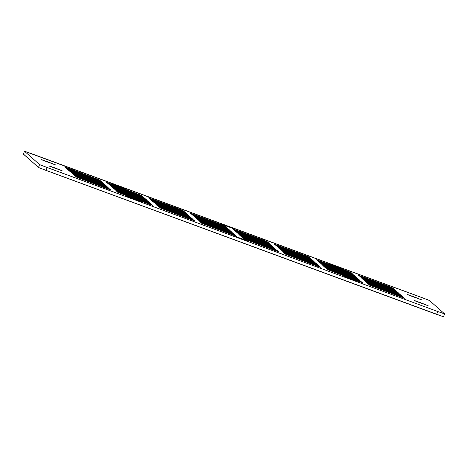 <?xml version="1.0" encoding="UTF-8"?>
<svg xmlns="http://www.w3.org/2000/svg" width="468" height="468" viewBox="0 0 468 468"><rect width="100%" height="100%" fill="white"/><g stroke="black" fill="none" stroke-linecap="round" stroke-linejoin="round"><path stroke-width="0.7" d="M118.737 186.106L118.62 186.404L118.737 186.106L125.88 188.978L114.052 184.667L126.313 189.078L114.192 184.725L112.261 183.825L118.737 186.106M47.865 161.846L47.754 162.144L47.865 161.846L55.008 164.718L43.179 160.407L55.44 164.818L43.325 160.465L41.389 159.565L47.865 161.846M54.575 167.766L54.463 168.071L54.575 167.766L61.723 170.639L49.889 166.333L62.15 170.744L49.081 166.011L54.575 167.766M132.696 198.426L132.579 198.73L132.696 198.426L139.838 201.298L128.01 196.993L140.265 201.404L128.15 197.046L126.22 196.145L132.696 198.426M349.666 278.407L349.555 278.712L349.666 278.407L356.809 281.28L344.98 276.974L357.242 281.385L344.173 276.652L349.666 278.407M420.533 302.667L420.422 302.971L420.533 302.667L427.682 305.54L415.853 301.234L428.109 305.645L415.993 301.287L414.063 300.392L420.533 302.667M241.178 238.417L241.067 238.721L241.178 238.417L248.327 241.289L236.492 236.983L248.754 241.394L235.685 236.662L241.178 238.417M227.22 226.097L227.109 226.395L227.22 226.097L234.369 228.969L222.534 224.658L234.796 229.068L222.68 224.716L220.744 223.815L227.22 226.097M335.708 266.087L335.597 266.386L335.708 266.087L342.851 268.96L331.022 264.648L343.284 269.059L331.168 264.707L329.232 263.806L335.708 266.087M413.823 296.747L413.712 297.045L413.823 296.747L420.972 299.619L409.143 295.308L421.399 299.719L409.284 295.366L407.347 294.466L413.823 296.747M401.79 297.279L369.427 285.07L401.117 296.683L404.551 298.227L401.79 297.279L369.433 285.07L401.117 296.683L401.006 296.987L401.117 296.683L402.234 297.104L404.545 298.233L401.79 297.279M359.845 281.812L327.483 269.603L359.172 281.221L362.601 282.76L359.845 281.812L327.483 269.609L359.172 281.221L359.061 281.525L359.172 281.221L360.29 281.637L362.601 282.771L359.845 281.812M317.895 266.351L285.533 254.142L317.222 265.76L320.252 266.941L317.895 266.351L285.533 254.147L317.222 265.76L317.111 266.064L317.222 265.76L318.339 266.175L320.65 267.304L317.895 266.351M275.945 250.889L243.582 238.68L275.278 250.298L278.706 251.837L275.945 250.889L243.588 238.686L275.278 250.298L275.161 250.602L275.278 250.298L276.395 250.713L278.706 251.842L275.945 250.889M234 235.427L201.638 223.218L233.327 234.831L236.358 236.018L234 235.427L201.638 223.218L233.327 234.831L233.216 235.135L233.327 234.831L234.445 235.252L236.755 236.381L234 235.427M192.05 219.96L159.687 207.751L191.377 219.369L194.407 220.557L192.05 219.96L159.693 207.757L191.377 219.369L191.266 219.673L191.377 219.369L192.494 219.79L194.805 220.919L192.05 219.96M150.105 204.498L117.743 192.289L149.432 203.908L152.861 205.446L150.105 204.498L117.743 192.295L149.432 203.908L149.321 204.212L149.432 203.908L150.55 204.323L152.861 205.452L150.105 204.498M108.155 189.037L75.793 176.828L107.482 188.446L110.512 189.628L108.155 189.037L75.793 176.834L107.482 188.446L107.371 188.75L107.482 188.446L108.599 188.861L110.91 189.99L108.155 189.037M400.854 296.449L368.491 284.24L400.181 295.858L403.205 297.04L400.854 296.449L368.491 284.246L400.181 295.858L400.07 296.162L400.181 295.858L401.298 296.273L403.609 297.402L400.854 296.449M358.903 280.987L326.541 268.778L358.231 280.39L361.665 281.935L358.903 280.987L326.541 268.778L358.231 280.39L358.119 280.695L358.231 280.39L359.348 280.812L361.659 281.941L358.903 280.987M316.953 265.52L284.591 253.311L316.286 264.929L319.714 266.467L316.953 265.52L284.597 253.317L316.286 264.929L316.169 265.233L316.286 264.929L317.403 265.344L319.714 266.479L316.953 265.52M275.008 250.058L242.646 237.849L274.336 249.467L277.366 250.649L275.008 250.058L242.646 237.855L274.336 249.467L274.225 249.772L274.336 249.467L275.453 249.883L277.764 251.012L275.008 250.058M233.058 234.597L200.696 222.388L232.385 234.006L235.416 235.188L233.058 234.597L200.702 222.394L232.385 234.006L232.274 234.31L232.385 234.006L233.503 234.421L235.814 235.55L233.058 234.597M191.114 219.135L158.751 206.926L190.441 218.538L193.869 220.083L191.114 219.135L158.751 206.926L190.441 218.538L190.33 218.843L190.441 218.538L191.558 218.96L193.869 220.089L191.114 219.135M149.163 203.668L116.801 191.459L148.491 203.077L151.924 204.615L149.163 203.668L116.801 191.465L148.491 203.077L148.379 203.381L148.491 203.077L149.608 203.492L151.919 204.627L149.163 203.668M107.213 188.206L74.851 175.997L106.546 187.615L109.974 189.154L107.213 188.206L74.857 176.003L106.546 187.615L106.429 187.92L106.546 187.615L107.663 188.031L109.974 189.16L107.213 188.206M399.912 295.618L367.55 283.409L399.239 295.027L402.269 296.209L399.912 295.618L367.55 283.415L399.239 295.027L399.128 295.331L399.239 295.027L400.356 295.443L402.667 296.572L399.912 295.618M357.961 280.156L325.599 267.948L357.295 279.566L360.723 281.104L357.961 280.156L325.605 267.953L357.295 279.566L357.178 279.87L357.295 279.566L358.412 279.981L360.723 281.11L357.961 280.156M316.017 264.695L283.655 252.486L315.344 264.098L318.375 265.286L316.017 264.695L283.655 252.486L315.344 264.098L315.233 264.402L315.344 264.098L316.462 264.519L318.772 265.649L316.017 264.695M274.067 249.228L241.704 237.019L273.394 248.637L276.828 250.175L274.067 249.228L241.71 237.024L273.394 248.637L273.283 248.941L273.394 248.637L274.511 249.052L276.822 250.187L274.067 249.228M232.122 233.766L199.76 221.557L231.449 233.175L234.474 234.357L232.122 233.766L199.76 221.563L231.449 233.175L231.338 233.479L231.449 233.175L232.567 233.59L234.877 234.72L232.122 233.766M190.172 218.304L157.81 206.095L189.499 217.714L192.529 218.895L190.172 218.304L157.81 206.101L189.499 217.714L189.388 218.018L189.499 217.714L190.616 218.129L192.927 219.258L190.172 218.304M148.221 202.843L115.859 190.634L147.555 202.246L150.983 203.791L148.221 202.843L115.865 190.634L147.555 202.246L147.438 202.55L147.555 202.246L148.672 202.667L150.983 203.796L148.221 202.843M106.277 187.375L73.915 175.167L105.604 186.785L108.634 187.972L106.277 187.375L73.915 175.172L105.604 186.785L105.493 187.089L105.604 186.785L106.722 187.2L109.032 188.335L106.277 187.375M398.97 294.787L366.608 282.578L398.303 294.196L401.731 295.735L398.97 294.787L366.614 282.584L398.303 294.196L398.186 294.501L398.303 294.196L399.42 294.612L401.731 295.747L398.97 294.787M357.025 279.326L324.663 267.117L356.353 278.735L359.383 279.917L357.025 279.326L324.663 267.123L356.353 278.735L356.242 279.039L356.353 278.735L357.47 279.15L359.781 280.279L357.025 279.326M315.075 263.864L282.713 251.655L314.402 263.273L317.433 264.455L315.075 263.864L282.719 251.661L314.402 263.273L314.291 263.572L314.402 263.273L315.52 263.689L317.83 264.818L315.075 263.864M273.131 248.403L240.768 236.194L272.458 247.806L275.892 249.35L273.131 248.403L240.768 236.194L272.458 247.806L272.347 248.11L272.458 247.806L273.575 248.227L275.886 249.356L273.131 248.403M231.18 232.935L198.818 220.726L230.508 232.344L233.941 233.883L231.18 232.935L198.818 220.732L230.508 232.344L230.396 232.649L230.508 232.344L231.625 232.76L233.936 233.895L231.18 232.935M189.23 217.474L156.868 205.265L188.563 216.883L191.991 218.421L189.23 217.474L156.874 205.271L188.563 216.883L188.446 217.187L188.563 216.883L189.68 217.298L191.991 218.427L189.23 217.474M147.285 202.012L114.923 189.803L146.613 201.421L149.643 202.603L147.285 202.012L114.923 189.809L146.613 201.421L146.502 201.726L146.613 201.421L147.73 201.837L150.041 202.966L147.285 202.012M105.335 186.551L72.973 174.342L104.662 185.954L108.096 187.498L105.335 186.551L72.979 174.342L104.662 185.954L104.551 186.258L104.662 185.954L105.78 186.375L108.09 187.504L105.335 186.551M398.034 293.962L365.672 281.748L397.361 293.366L400.795 294.91L398.034 293.962L365.672 281.754L397.361 293.366L397.25 293.67L397.361 293.366L398.479 293.787L400.789 294.916L398.034 293.962M356.084 278.495L323.721 266.286L355.411 277.904L358.845 279.443L356.084 278.495L323.727 266.292L355.411 277.904L355.3 278.208L355.411 277.904L356.528 278.32L358.839 279.449L356.084 278.495M314.139 263.034L281.777 250.825L313.466 262.443L316.491 263.624L314.139 263.034L281.777 250.83L313.466 262.443L313.355 262.747L313.466 262.443L314.584 262.858L316.894 263.987L314.139 263.034M272.189 247.572L239.827 235.363L271.516 246.981L274.546 248.163L272.189 247.572L239.827 235.369L271.516 246.981L271.405 247.279L271.516 246.981L272.633 247.396L274.944 248.526L272.189 247.572M230.238 232.11L197.876 219.901L229.572 231.514L233.005 233.058L230.238 232.11L197.882 219.901L229.572 231.514L229.455 231.818L229.572 231.514L230.689 231.935L233 233.064L230.238 232.11M188.294 216.643L155.932 204.434L187.621 216.052L190.651 217.24L188.294 216.643L155.932 204.44L187.621 216.052L187.51 216.356L187.621 216.052L188.739 216.468L191.049 217.602L188.294 216.643M146.344 201.181L113.981 188.973L145.671 200.591L148.701 201.772L146.344 201.181L113.987 188.978L145.671 200.591L145.56 200.895L145.671 200.591L146.788 201.006L149.099 202.135L146.344 201.181M104.399 185.72L72.037 173.511L103.726 185.129L106.751 186.311L104.399 185.72L72.037 173.517L103.726 185.129L103.615 185.427L103.726 185.129L104.844 185.544L107.154 186.673L104.399 185.72M397.092 293.132L364.73 280.923L396.419 292.535L399.853 294.079L397.092 293.132L364.736 280.929L396.419 292.535L396.308 292.839L396.419 292.535L397.537 292.956L399.847 294.085L397.092 293.132M355.148 277.67L322.785 265.455L354.475 277.074L357.909 278.618L355.148 277.67L322.785 265.461L354.475 277.074L354.364 277.378L354.475 277.074L355.592 277.495L357.903 278.624L355.148 277.67M313.197 262.203L280.835 249.994L312.525 261.612L315.959 263.151L313.197 262.203L280.835 250L312.525 261.612L312.413 261.916L312.525 261.612L313.642 262.027L315.953 263.156L313.197 262.203M271.247 246.741L238.885 234.532L270.58 246.15L274.008 247.689L271.247 246.741L238.891 234.538L270.58 246.15L270.463 246.455L270.58 246.15L271.697 246.566L274.008 247.695L271.247 246.741M229.302 231.28L196.94 219.071L228.63 230.689L231.66 231.871L229.302 231.28L196.94 219.077L228.63 230.689L228.519 230.987L228.63 230.689L229.747 231.104L232.058 232.233L229.302 231.28M187.352 215.818L154.99 203.603L186.679 215.221L190.113 216.766L187.352 215.818L154.996 203.609L186.679 215.221L186.568 215.526L186.679 215.221L187.797 215.643L190.107 216.772L187.352 215.818M145.408 200.351L113.045 188.142L144.735 199.76L148.163 201.298L145.408 200.351L113.045 188.148L144.735 199.76L144.624 200.064L144.735 199.76L145.852 200.175L148.163 201.304L145.408 200.351M103.457 184.889L71.095 172.68L102.784 184.298L105.815 185.48L103.457 184.889L71.095 172.686L102.784 184.298L102.673 184.603L102.784 184.298L103.902 184.714L106.213 185.843L103.457 184.889M396.156 292.301L363.794 280.092L395.483 291.71L398.508 292.892L396.156 292.301L363.794 280.098L395.483 291.71L395.372 292.014L395.483 291.71L396.601 292.126L398.911 293.255L396.156 292.301M354.206 276.84L321.844 264.631L353.533 276.243L356.967 277.787L354.206 276.84L321.844 264.636L353.533 276.243L353.422 276.547L353.533 276.243L354.65 276.664L356.961 277.793L354.206 276.84M312.255 261.378L279.893 249.163L311.589 260.781L315.022 262.326L312.255 261.378L279.899 249.169L311.589 260.781L311.477 261.085L311.589 260.781L312.706 261.202L315.017 262.332L312.255 261.378M270.311 245.911L237.949 233.702L269.638 245.32L272.668 246.507L270.311 245.911L237.949 233.707L269.638 245.32L269.527 245.624L269.638 245.32L270.756 245.735L273.066 246.864L270.311 245.911M228.361 230.449L195.998 218.24L227.694 229.858L231.122 231.397L228.361 230.449L196.004 218.246L227.694 229.858L227.577 230.162L227.694 229.858L228.805 230.274L231.116 231.403L228.361 230.449M186.416 214.987L154.054 202.779L185.743 214.391L189.171 215.935L186.416 214.987L154.054 202.784L185.743 214.391L185.632 214.695L185.743 214.391L186.861 214.812L189.171 215.941L186.416 214.987M144.466 199.526L112.104 187.311L143.793 198.929L147.227 200.474L144.466 199.526L112.104 187.317L143.793 198.929L143.682 199.233L143.793 198.929L144.91 199.35L147.221 200.479L144.466 199.526M102.515 184.059L70.153 171.85L101.848 183.468L105.277 185.006L102.515 184.059L70.159 171.855L101.848 183.468L101.737 183.772L101.848 183.468L102.966 183.883L105.277 185.012L102.515 184.059M395.214 291.47L362.852 279.261L394.542 290.88L397.572 292.061L395.214 291.47L362.852 279.267L394.542 290.88L394.43 291.184L394.542 290.88L395.659 291.295L397.97 292.424L395.214 291.47M353.264 276.009L320.902 263.8L352.597 275.418L356.025 276.957L353.264 276.009L320.908 263.806L352.597 275.418L352.486 275.722L352.597 275.418L353.714 275.833L356.025 276.962L353.264 276.009M311.319 260.547L278.957 248.338L310.647 259.951L313.677 261.138L311.319 260.547L278.957 248.338L310.647 259.951L310.536 260.255L310.647 259.951L311.764 260.372L314.075 261.501L311.319 260.547M269.369 245.08L237.007 232.871L268.702 244.489L272.13 246.033L269.369 245.08L237.013 232.877L268.702 244.489L268.585 244.793L268.702 244.489L269.82 244.904L272.124 246.039L269.369 245.08M227.425 229.618L195.062 217.409L226.752 229.027L229.776 230.209L227.425 229.618L195.062 217.415L226.752 229.027L226.641 229.332L226.752 229.027L227.869 229.443L230.18 230.572L227.425 229.618M185.474 214.157L153.112 201.948L184.801 213.566L187.832 214.748L185.474 214.157L153.112 201.954L184.801 213.566L184.69 213.87L184.801 213.566L185.919 213.981L188.23 215.11L185.474 214.157M143.524 198.695L111.162 186.486L142.857 198.099L146.285 199.643L143.524 198.695L111.168 186.492L142.857 198.099L142.746 198.403L142.857 198.099L143.974 198.52L146.285 199.649L143.524 198.695M101.579 183.228L69.217 171.019L100.907 182.637L103.937 183.825L101.579 183.228L69.217 171.025L100.907 182.637L100.796 182.941L100.907 182.637L102.024 183.058L104.335 184.187L101.579 183.228M394.272 290.64L361.91 278.431L393.606 290.049L397.034 291.587L394.272 290.64L361.916 278.437L393.606 290.049L393.494 290.353L393.606 290.049L394.723 290.464L397.034 291.599L394.272 290.64M352.328 275.178L319.966 262.969L351.655 274.587L354.685 275.769L352.328 275.178L319.966 262.975L351.655 274.587L351.544 274.891L351.655 274.587L352.773 275.003L355.083 276.132L352.328 275.178M310.378 259.717L278.015 247.508L309.711 259.126L313.139 260.664L310.378 259.717L278.021 247.513L309.711 259.126L309.594 259.43L309.711 259.126L310.828 259.541L313.133 260.67L310.378 259.717M268.433 244.255L236.071 232.046L267.76 243.658L271.188 245.203L268.433 244.255L236.071 232.046L267.76 243.658L267.649 243.963L267.76 243.658L268.878 244.08L271.188 245.209L268.433 244.255M226.483 228.788L194.121 216.579L225.81 228.197L229.244 229.735L226.483 228.788L194.121 216.585L225.81 228.197L225.699 228.501L225.81 228.197L226.927 228.612L229.238 229.747L226.483 228.788M184.532 213.326L152.17 201.117L183.865 212.735L187.294 214.274L184.532 213.326L152.176 201.123L183.865 212.735L183.754 213.039L183.865 212.735L184.983 213.151L187.294 214.28L184.532 213.326M142.588 197.865L110.226 185.656L141.915 197.274L144.945 198.455L142.588 197.865L110.226 185.661L141.915 197.274L141.804 197.578L141.915 197.274L143.032 197.689L145.343 198.818L142.588 197.865M100.638 182.403L68.275 170.194L99.971 181.806L103.399 183.351L100.638 182.403L68.281 170.194L99.971 181.806L99.854 182.111L99.971 181.806L101.088 182.227L103.393 183.357L100.638 182.403M393.336 289.815L360.974 277.606L392.664 289.218L396.098 290.763L393.336 289.815L360.974 277.606L392.664 289.218L392.553 289.522L392.664 289.218L393.781 289.639L396.092 290.768L393.336 289.815M351.386 274.347L319.024 262.139L350.719 273.757L354.147 275.295L351.386 274.347L319.03 262.144L350.719 273.757L350.602 274.061L350.719 273.757L351.837 274.172L354.141 275.307L351.386 274.347M309.442 258.886L277.079 246.677L308.769 258.295L311.793 259.477L309.442 258.886L277.079 246.683L308.769 258.295L308.658 258.599L308.769 258.295L309.886 258.71L312.197 259.839L309.442 258.886M267.491 243.424L235.129 231.215L266.818 242.833L269.849 244.015L267.491 243.424L235.135 231.221L266.818 242.833L266.707 243.138L266.818 242.833L267.936 243.249L270.247 244.378L267.491 243.424M225.541 227.963L193.179 215.754L224.874 227.366L228.302 228.91L225.541 227.963L193.185 215.754L224.874 227.366L224.763 227.67L224.874 227.366L225.991 227.787L228.302 228.916L225.541 227.963M183.596 212.495L151.234 200.286L182.924 211.905L185.954 213.092L183.596 212.495L151.234 200.292L182.924 211.905L182.812 212.209L182.924 211.905L184.041 212.32L186.352 213.455L183.596 212.495M141.646 197.034L109.284 184.825L140.979 196.443L144.407 197.982L141.646 197.034L109.29 184.831L140.979 196.443L140.862 196.747L140.979 196.443L142.096 196.858L144.401 197.987L141.646 197.034M99.702 181.572L67.339 169.363L99.029 180.981L102.053 182.163L99.702 181.572L67.339 169.369L99.029 180.981L98.918 181.286L99.029 180.981L100.146 181.397L102.457 182.526L99.702 181.572M392.395 288.984L360.032 276.775L391.728 288.393L395.156 289.932L392.395 288.984L360.038 276.781L391.728 288.393L391.611 288.692L391.728 288.393L392.845 288.809L395.15 289.938L392.395 288.984M350.45 273.523L318.088 261.314L349.777 272.926L353.211 274.47L350.45 273.523L318.088 261.314L349.777 272.926L349.666 273.23L349.777 272.926L350.895 273.347L353.205 274.476L350.45 273.523M308.5 258.055L276.138 245.846L307.827 257.464L311.261 259.003L308.5 258.055L276.143 245.852L307.827 257.464L307.716 257.769L307.827 257.464L308.944 257.88L311.255 259.015L308.5 258.055M266.549 242.594L234.187 230.385L265.882 242.003L269.311 243.541L266.549 242.594L234.193 230.391L265.882 242.003L265.771 242.307L265.882 242.003L267 242.418L269.311 243.547L266.549 242.594M224.605 227.132L192.243 214.923L223.932 226.541L226.962 227.723L224.605 227.132L192.243 214.929L223.932 226.541L223.821 226.845L223.932 226.541L225.049 226.957L227.36 228.086L224.605 227.132M182.655 211.671L150.292 199.462L181.988 211.074L185.416 212.618L182.655 211.671L150.298 199.462L181.988 211.074L181.871 211.378L181.988 211.074L183.105 211.495L185.41 212.624L182.655 211.671M140.71 196.203L108.348 183.994L140.037 195.612L143.465 197.151L140.71 196.203L108.348 184L140.037 195.612L139.926 195.916L140.037 195.612L141.155 196.028L143.465 197.163L140.71 196.203M98.76 180.742L66.397 168.533L98.087 180.151L101.117 181.332L98.76 180.742L66.403 168.538L98.087 180.151L97.976 180.455L98.087 180.151L99.204 180.566L101.515 181.695L98.76 180.742M391.459 288.153L359.096 275.945L390.786 287.563L393.81 288.744L391.459 288.153L359.096 275.95L390.786 287.563L390.675 287.867L390.786 287.563L391.903 287.978L394.214 289.107L391.459 288.153M349.508 272.692L317.146 260.483L348.835 272.101L351.866 273.283L349.508 272.692L317.152 260.489L348.835 272.101L348.724 272.399L348.835 272.101L349.953 272.516L352.264 273.645L349.508 272.692M307.558 257.23L275.196 245.021L306.891 256.634L310.325 258.178L307.558 257.23L275.202 245.021L306.891 256.634L306.78 256.938L306.891 256.634L308.008 257.055L310.319 258.184L307.558 257.23M265.613 241.763L233.251 229.554L264.941 241.172L267.971 242.36L265.613 241.763L233.251 229.56L264.941 241.172L264.829 241.476L264.941 241.172L266.058 241.587L268.369 242.716L265.613 241.763M223.663 226.301L191.301 214.092L222.996 225.711L226.424 227.249L223.663 226.301L191.307 214.098L222.996 225.711L222.879 226.015L222.996 225.711L224.113 226.126L226.418 227.255L223.663 226.301M181.719 210.84L149.356 198.631L181.046 210.249L184.07 211.431L181.719 210.84L149.356 198.637L181.046 210.249L180.935 210.547L181.046 210.249L182.163 210.664L184.474 211.793L181.719 210.84M139.768 195.378L107.406 183.169L139.095 194.782L142.529 196.326L139.768 195.378L107.412 183.169L139.095 194.782L138.984 195.086L139.095 194.782L140.213 195.203L142.524 196.332L139.768 195.378M97.818 179.911L65.456 167.702L97.151 179.32L100.579 180.859L97.818 179.911L65.462 167.708L97.151 179.32L97.04 179.624L97.151 179.32L98.268 179.735L100.579 180.87L97.818 179.911M390.517 287.323L358.155 275.114L389.844 286.732L393.278 288.27L390.517 287.323L358.16 275.12L389.844 286.732L389.733 287.036L389.844 286.732L390.961 287.147L393.272 288.276L390.517 287.323M348.566 271.861L316.204 259.652L347.899 271.27L351.328 272.809L348.566 271.861L316.21 259.658L347.899 271.27L347.788 271.575L347.899 271.27L349.017 271.686L351.328 272.815L348.566 271.861M306.622 256.4L274.26 244.191L305.949 255.809L308.979 256.99L306.622 256.4L274.26 244.197L305.949 255.809L305.838 256.107L305.949 255.809L307.066 256.224L309.377 257.353L306.622 256.4M264.672 240.938L232.309 228.723L264.005 240.341L267.433 241.886L264.672 240.938L232.315 228.729L264.005 240.341L263.888 240.646L264.005 240.341L265.122 240.763L267.427 241.892L264.672 240.938M222.727 225.471L190.365 213.262L222.054 224.88L225.482 226.418L222.727 225.471L190.365 213.268L222.054 224.88L221.943 225.184L222.054 224.88L223.172 225.295L225.482 226.424L222.727 225.471M180.777 210.009L148.414 197.8L180.104 209.418L183.134 210.6L180.777 210.009L148.42 197.806L180.104 209.418L179.993 209.722L180.104 209.418L181.221 209.834L183.532 210.963L180.777 210.009M24.471 151.228L23.406 154.136L24.471 151.228L31.374 153.609L421.925 297.572L429.495 300.538L444.594 313.864L437.697 311.495L436.626 314.391L443.529 316.772L444.6 313.876M437.697 311.495L47.145 167.532L46.075 170.428L436.626 314.391L437.697 311.495L444.594 313.864L429.495 300.538L427.138 299.543L24.476 151.24L23.406 154.136L38.505 167.462L46.075 170.428L47.145 167.532L39.575 164.566L38.505 167.462L39.575 164.566L24.476 151.24L39.575 164.566L41.933 165.561L437.697 311.495M23.482 154.13L38.505 167.462L40.862 168.457L443.524 316.76M141.588 195.495L106.47 182.344L141.593 195.501M67.954 168.421L64.52 166.877L67.281 167.825L99.637 180.034L67.954 168.421L64.52 166.877L67.281 167.825L67.17 168.129L67.281 167.825L99.643 180.034L67.954 168.421"/></g></svg>
